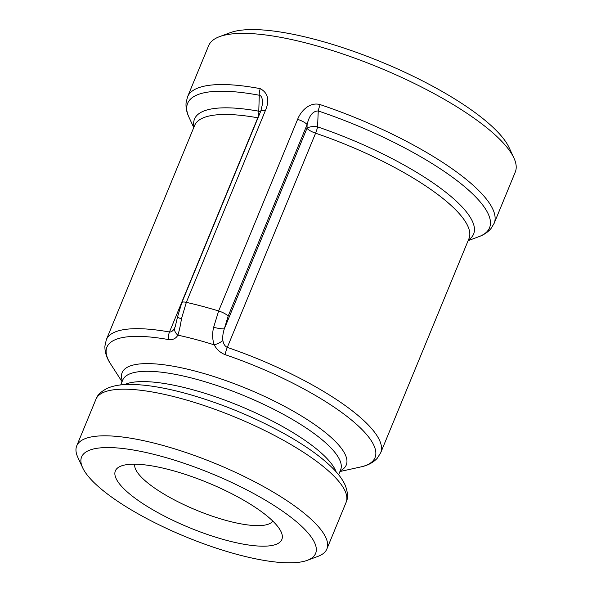 <?xml version="1.0" encoding="UTF-8"?>
<svg xmlns="http://www.w3.org/2000/svg" width="592" height="592" viewBox="0 0 592 592"><rect width="100%" height="100%" fill="white"/><g stroke="black" fill="none" stroke-linecap="round" stroke-linejoin="round"><path stroke-width="0.89" d="M320.198 104.621C309.697 101.609 300.788 111.067 297.613 119.362L218.64 310.97L213.623 327.324C212.136 333.644 212.343 339.49 214.245 344.855A150.805 40.678 22.4 0 0 177.859 335.153A8.725 5.964 -151.1 0 1 174.744 327.731C173.301 330.684 171.547 332.105 169.497 331.994A8.725 5.261 100.2 0 0 168.653 339.601C172.827 340.052 175.898 338.565 177.859 335.153C179.302 330.676 180.501 325.215 181.463 318.755L186.339 302.357L265.312 110.756C269.811 100.396 268.139 93.033 260.31 88.652A165.834 44.733 -157.6 0 0 187.531 96.873L208.628 45.702A165.834 44.733 22.4 0 1 219.536 36.645L230.236 32.678A157.109 42.38 22.4 0 1 381.3 61.945A157.109 42.38 22.4 0 1 509.113 147.623L513.908 157.975A165.834 44.733 22.4 0 1 515.269 172.087L494.179 223.265A165.834 44.733 -157.6 0 0 320.198 104.621A8.725 2.035 108.5 0 0 318.252 110.97A163.281 44.045 22.4 0 1 459.022 182.181A163.281 44.045 22.4 0 1 478.802 236.696C483.827 234.913 487.919 232.16 491.071 228.445L494.179 223.265M272.794 521.078A74.762 20.165 22.4 0 1 196.529 510.237A74.762 20.165 22.4 0 1 134.769 464.187M170.533 469.996A90.036 24.287 -157.6 0 0 121.286 465.963A90.036 24.287 -157.6 0 0 189.351 527.642A90.036 24.287 -157.6 0 0 281.111 531.838A90.036 24.287 -157.6 0 0 170.533 469.996M238.065 554.66A126.555 34.136 22.4 0 1 82.636 467.732A126.555 34.136 22.4 0 1 211.618 473.63A126.555 34.136 22.4 0 1 307.285 560.328A126.555 34.136 22.4 0 1 238.065 554.66M297.613 119.362A8.725 2.353 22.4 0 1 307.115 124.564C309.202 115.529 312.916 111 318.252 110.97A9657.644 4.336 -87.5 0 0 317.571 126.866A8.725 1.902 108.8 0 1 315.588 133.2A8.725 2.353 22.4 0 1 306.982 128.286A8.725 3.767 -177.9 0 1 317.571 126.866A150.938 40.715 -157.6 0 1 468.398 239.997M213.623 327.324A8.725 1.154 11.4 0 0 224.309 328.871L228.142 316.172L307.115 124.564L306.982 128.286L224.309 328.871C222.895 333.34 222.422 337.24 222.888 340.57A8.725 2.679 -27 0 1 214.245 344.855C216.613 349.421 220.246 352.691 225.138 354.66A8.725 1.902 -71.2 0 1 227.298 347.408C224.99 346.35 223.517 344.07 222.888 340.57M219.536 36.645A165.834 44.733 22.4 0 1 378.991 67.54A165.834 44.733 22.4 0 1 513.908 157.975M175.321 326.429L174.744 327.731M181.463 318.755A8.725 1.154 -168.6 0 1 177.504 316.949A8.725 1.154 -168.6 0 1 177.519 316.905M265.312 110.756A8.725 2.353 -157.6 0 0 260.806 111.037L181.825 302.653A8.725 2.353 -157.6 0 0 181.796 302.734M260.31 88.652A8.725 5.15 100.6 0 0 259.289 95.245L260.776 95.911L261.834 97.621L262.448 100.396L262.545 103.778L260.806 111.044M193.762 127.576L188.974 117.238A163.281 44.045 22.4 0 1 259.289 95.245A9657.71 7200.148 123.8 0 0 258.778 111.192A8.725 5.261 -79.8 0 1 257.786 117.793L169.497 331.994A148.377 40.019 -157.6 0 0 106.323 339.712L104.895 346.165C104.784 352.188 106.686 358.116 110.6 363.947A144.996 39.109 22.4 0 1 168.653 339.601M258.001 117.83A8.725 2.353 22.4 0 1 257.786 117.793A148.377 40.019 22.4 0 0 194.613 125.504L106.323 339.712M194.035 126.91A150.938 40.715 -157.6 0 1 258.778 111.192A8.725 3.767 -177.9 0 1 260.421 111.962M82.636 467.732L77.841 457.379A135.287 36.489 22.4 0 1 76.731 445.865A135.287 36.489 22.4 0 1 215.717 463.684A135.287 36.489 22.4 0 1 326.888 548.969A135.287 36.489 22.4 0 1 317.985 556.362L307.285 560.328M175.276 326.547L177.511 316.949L181.833 302.645A8.725 2.353 -157.6 0 1 186.339 302.357A165.834 44.733 -157.6 0 1 218.64 310.97A8.725 2.353 22.4 0 1 228.142 316.172M380.693 452.791A148.377 40.019 -157.6 0 0 227.298 347.408L315.588 133.2A148.377 40.019 22.4 0 1 468.975 238.591L380.693 452.791L377.156 458.378C372.99 462.737 367.469 465.601 360.572 466.984A144.996 39.109 22.4 0 0 351.996 420.431A144.996 39.109 22.4 0 0 225.138 354.66M340.23 470.788A121.212 32.693 -157.6 0 0 246.672 388.574A121.212 32.693 -157.6 0 0 122.352 380.989M95.948 399.245A135.287 36.489 22.4 0 1 234.935 417.057A135.287 36.489 22.4 0 1 346.105 502.349C348.17 498.272 347.933 492.714 345.395 485.669C343.182 480.571 339.616 475.428 334.695 470.233C323.328 458.304 306.515 446.116 284.264 433.684C253.583 416.775 221.423 403.544 187.775 393.976C163.74 387.286 143.582 384.127 127.302 384.474C119.902 384.645 113.546 385.784 108.24 387.893C101.469 391.083 97.377 394.871 95.948 399.245L76.731 445.865M336.078 471.743A117.83 31.783 -157.6 0 0 239.545 405.868A117.83 31.783 -157.6 0 0 124.631 384.593M120.731 384.926L122.744 380.042A117.83 31.783 22.4 0 1 243.793 395.56A117.83 31.783 22.4 0 1 340.622 469.841L338.609 474.725M188.974 117.238C186.672 112.436 185.703 107.596 186.08 102.742L187.531 96.873M468.124 240.663L478.802 236.696M339.926 471.528L360.572 466.984M122.048 381.729L110.6 363.947M326.888 548.969L346.105 502.349"/></g></svg>
